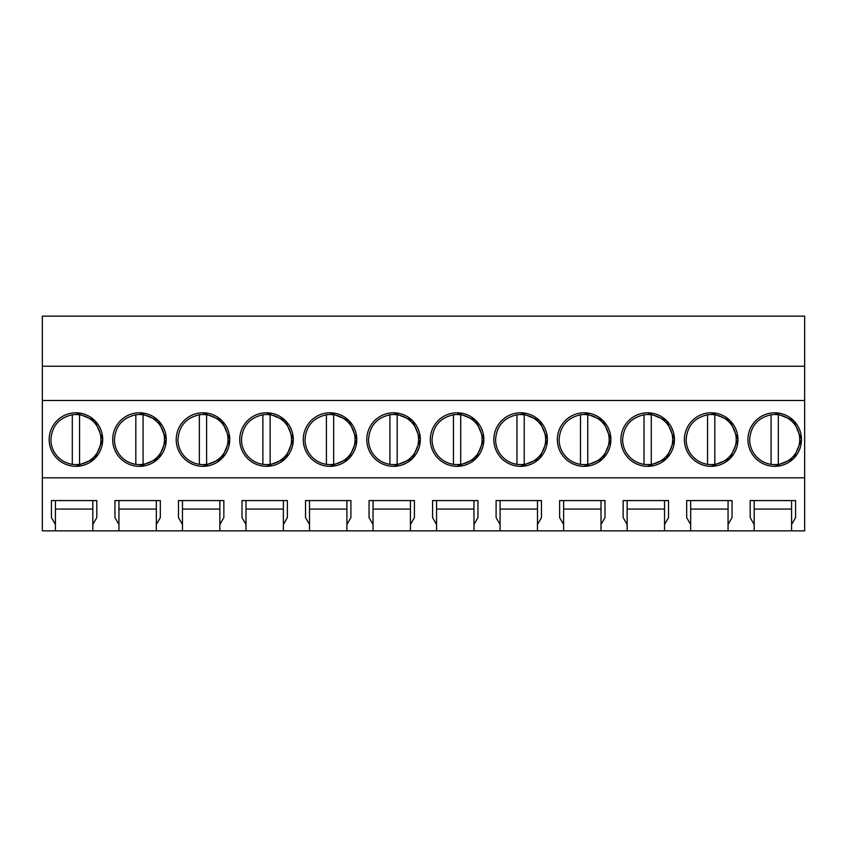 <?xml version="1.0" encoding="UTF-8"?>
<svg xmlns="http://www.w3.org/2000/svg" width="847" height="847" viewBox="0 0 847 847"><rect width="100%" height="100%" fill="white"/><g stroke="black" fill="none" stroke-linecap="round" stroke-linejoin="round"><path stroke-width="1.27" d="M42.35 366.243L804.65 366.243L804.65 316.143L42.35 316.143L42.35 530.857L55.415 530.857L55.415 524.505L51.423 517.591L51.423 500.577L96.802 500.577L96.802 517.591L92.81 524.505L92.81 500.588L96.802 500.588M55.415 530.857L754.19 530.857L754.19 524.505L750.198 517.591L750.198 500.577L795.577 500.577L795.577 517.591L791.585 524.505L791.585 500.588L795.577 500.588M754.19 530.857L804.65 530.857L804.65 477.824L42.35 477.824M92.81 530.857L92.81 524.505M118.94 530.857L118.94 524.505L114.948 517.591L114.948 500.577L160.327 500.577L160.327 517.591L156.335 524.505L156.335 500.588L160.327 500.588M156.335 530.857L156.335 524.505M182.465 530.857L182.465 524.505L178.473 517.591L178.473 500.577L223.852 500.577L223.852 517.591L219.86 524.505L219.86 500.588L223.852 500.588M219.86 530.857L219.86 524.505M245.99 530.857L245.99 524.505L241.998 517.591L241.998 500.577L287.377 500.577L287.377 517.591L283.385 524.505L283.385 500.588L287.377 500.588M283.385 530.857L283.385 524.505M309.515 530.857L309.515 524.505L305.523 517.591L305.523 500.577L350.902 500.577L350.902 517.591L346.91 524.505L346.91 500.588L350.902 500.588M346.91 530.857L346.91 524.505M373.04 530.857L373.04 524.505L369.048 517.591L369.048 500.577L414.427 500.577L414.427 517.591L410.435 524.505L410.435 500.588L414.427 500.588M410.435 530.857L410.435 524.505M436.565 530.857L436.565 524.505L432.573 517.591L432.573 500.577L477.952 500.577L477.952 517.591L473.96 524.505L473.96 500.588L477.952 500.588M473.96 530.857L473.96 524.505M500.09 530.857L500.09 524.505L496.098 517.591L496.098 500.577L541.477 500.577L541.477 517.591L537.485 524.505L537.485 500.588L541.477 500.588M537.485 530.857L537.485 524.505M563.615 530.857L563.615 524.505L559.623 517.591L559.623 500.577L605.002 500.577L605.002 517.591L601.01 524.505L601.01 500.588L605.002 500.588M601.01 530.857L601.01 524.505M627.14 530.857L627.14 524.505L623.148 517.591L623.148 500.577L668.527 500.577L668.527 517.591L664.535 524.505L664.535 500.588L668.527 500.588M664.535 530.857L664.535 524.505M690.665 530.857L690.665 524.505L686.673 517.591L686.673 500.577L732.052 500.577L732.052 517.591L728.06 524.505L728.06 500.588L732.052 500.588M728.06 530.857L728.06 524.505M791.585 530.857L791.585 524.505M42.35 400.515L804.65 400.515L804.65 477.824M75.923 412.796A26.776 26.776 0 0 0 49.158 439.561A26.776 26.776 0 0 0 75.923 466.337A26.776 26.776 0 0 0 102.699 439.561A26.776 26.776 0 0 0 75.923 412.796L94.8 420.588L102.699 439.434M520.598 466.337A26.776 26.776 0 0 0 547.374 439.561A26.776 26.776 0 0 0 520.598 412.796A26.776 26.776 0 0 0 493.833 439.561A26.776 26.776 0 0 0 520.598 466.337L539.475 458.534L547.374 439.699M584.123 466.337A26.776 26.776 0 0 0 610.899 439.561A26.776 26.776 0 0 0 584.123 412.796A26.776 26.776 0 0 0 557.358 439.561A26.776 26.776 0 0 0 584.123 466.337L603 458.534L610.899 439.699M202.973 466.337A26.776 26.776 0 0 0 229.749 439.561A26.776 26.776 0 0 0 202.973 412.796A26.776 26.776 0 0 0 176.208 439.561A26.776 26.776 0 0 0 202.973 466.337L221.85 458.534L229.749 439.699M139.448 412.796A26.776 26.776 0 0 0 112.683 439.561A26.776 26.776 0 0 0 139.448 466.337A26.776 26.776 0 0 0 166.224 439.561A26.776 26.776 0 0 0 139.448 412.796L158.325 420.588L166.224 439.434M330.023 466.337A26.776 26.776 0 0 0 356.799 439.561A26.776 26.776 0 0 0 330.023 412.796A26.776 26.776 0 0 0 303.258 439.561A26.776 26.776 0 0 0 330.023 466.337L348.9 458.534L356.799 439.699M266.498 466.337A26.776 26.776 0 0 0 293.274 439.561A26.776 26.776 0 0 0 266.498 412.796A26.776 26.776 0 0 0 239.733 439.561A26.776 26.776 0 0 0 266.498 466.337L285.375 458.534L293.274 439.699M393.548 412.796A26.776 26.776 0 0 0 366.783 439.561A26.776 26.776 0 0 0 393.548 466.337A26.776 26.776 0 0 0 420.324 439.561A26.776 26.776 0 0 0 393.548 412.796L412.425 420.588L420.324 439.434M711.173 412.796A26.776 26.776 0 0 0 684.408 439.561A26.776 26.776 0 0 0 711.173 466.337A26.776 26.776 0 0 0 737.949 439.561A26.776 26.776 0 0 0 711.173 412.796L730.05 420.588L737.949 439.434M647.648 412.796A26.776 26.776 0 0 0 620.883 439.561A26.776 26.776 0 0 0 647.648 466.337A26.776 26.776 0 0 0 674.424 439.561A26.776 26.776 0 0 0 647.648 412.796L666.525 420.588L674.424 439.434M457.073 412.796A26.776 26.776 0 0 0 430.308 439.561A26.776 26.776 0 0 0 457.073 466.337A26.776 26.776 0 0 0 483.849 439.561A26.776 26.776 0 0 0 457.073 412.796L475.95 420.588L483.849 439.434M774.698 466.337A26.776 26.776 0 0 0 801.474 439.561A26.776 26.776 0 0 0 774.698 412.796A26.776 26.776 0 0 0 747.933 439.561A26.776 26.776 0 0 0 774.698 466.337L793.575 458.534L801.474 439.699M804.65 366.243L804.65 400.515M690.665 524.505L690.665 500.588L686.673 500.588M627.14 524.505L627.14 500.588L623.148 500.588M563.615 524.505L563.615 500.588L559.623 500.588M500.09 524.505L500.09 500.588L496.098 500.588M436.565 524.505L436.565 500.588L432.573 500.588M373.04 524.505L373.04 500.588L369.048 500.588M309.515 524.505L309.515 500.588L305.523 500.588M245.99 524.505L245.99 500.588L241.998 500.588M182.465 524.505L182.465 500.588L178.473 500.588M118.94 524.505L118.94 500.588L114.948 500.588M55.415 524.505L55.415 500.588L51.423 500.588M754.19 524.505L754.19 500.588L750.198 500.588M92.81 500.588L55.415 500.588M156.335 500.588L118.94 500.588M219.86 500.588L182.465 500.588M283.385 500.588L245.99 500.588M346.91 500.588L309.515 500.588M410.435 500.588L373.04 500.588M473.96 500.588L436.565 500.588M537.485 500.588L500.09 500.588M601.01 500.588L563.615 500.588M664.535 500.588L627.14 500.588M728.06 500.588L690.665 500.588M791.585 500.588L754.19 500.588M75.923 466.337L94.8 458.534L102.699 439.699M547.374 439.434L539.475 420.588L520.598 412.796M610.899 439.434L603 420.588L584.123 412.796M229.749 439.434L221.85 420.588L202.973 412.796M139.448 466.337L158.325 458.534L166.224 439.699M356.799 439.434L348.9 420.588L330.023 412.796M293.274 439.434L285.375 420.588L266.498 412.796M393.548 466.337L412.425 458.534L420.324 439.699M711.173 466.337L730.05 458.534L737.949 439.699M647.648 466.337L666.525 458.534L674.424 439.699M457.073 466.337L475.95 458.534L483.849 439.699M801.474 439.434L793.575 420.588L774.698 412.796M728.06 509.079L690.665 509.079M664.535 509.079L627.14 509.079M601.01 509.079L563.615 509.079M537.485 509.079L500.09 509.079M473.96 509.079L436.565 509.079M410.435 509.079L373.04 509.079M346.91 509.079L309.515 509.079M283.385 509.079L245.99 509.079M219.86 509.079L182.465 509.079M156.335 509.079L118.94 509.079M92.81 509.079L55.415 509.079M791.585 509.079L754.19 509.079M72.302 464.325A25.029 25.029 0 0 1 50.905 439.561C51.921 426.03 59.057 417.783 72.302 414.797A25.029 25.029 0 0 1 100.952 439.561A25.029 25.029 0 0 1 72.302 464.325L72.302 414.797M79.554 414.797L79.554 464.325M135.827 464.325A25.029 25.029 0 0 1 114.43 439.561C115.446 426.03 122.582 417.783 135.827 414.797A25.029 25.029 0 0 1 164.477 439.561A25.029 25.029 0 0 1 135.827 464.325L135.827 414.797M143.079 414.797L143.079 464.325M199.352 464.325A25.029 25.029 0 0 1 177.955 439.561C178.971 426.03 186.107 417.783 199.352 414.797A25.029 25.029 0 0 1 228.002 439.561A25.029 25.029 0 0 1 199.352 464.325L199.352 414.797M206.604 414.797L206.604 464.325M262.877 464.325A25.029 25.029 0 0 1 241.48 439.561C242.496 426.03 249.632 417.783 262.877 414.797A25.029 25.029 0 0 1 291.527 439.561A25.029 25.029 0 0 1 262.877 464.325L262.877 414.797M270.129 414.797L270.129 464.325M326.402 464.325A25.029 25.029 0 0 1 305.005 439.561C306.021 426.03 313.157 417.783 326.402 414.797A25.029 25.029 0 0 1 355.052 439.561A25.029 25.029 0 0 1 326.402 464.325L326.402 414.797M333.654 414.797L333.654 464.325M389.927 464.325A25.029 25.029 0 0 1 368.53 439.561C369.546 426.03 376.682 417.783 389.927 414.797A25.029 25.029 0 0 1 418.577 439.561A25.029 25.029 0 0 1 389.927 464.325L389.927 414.797M397.179 414.797L397.179 464.325M453.452 464.325A25.029 25.029 0 0 1 432.055 439.561C433.071 426.03 440.207 417.783 453.452 414.797A25.029 25.029 0 0 1 482.102 439.561A25.029 25.029 0 0 1 453.452 464.325L453.452 414.797M460.704 414.797L460.704 464.325M516.977 464.325A25.029 25.029 0 0 1 495.58 439.561C496.596 426.03 503.732 417.783 516.977 414.797A25.029 25.029 0 0 1 545.627 439.561A25.029 25.029 0 0 1 516.977 464.325L516.977 414.797M524.229 414.797L524.229 464.325M580.502 464.325A25.029 25.029 0 0 1 559.105 439.561C560.121 426.03 567.257 417.783 580.502 414.797A25.029 25.029 0 0 1 609.152 439.561A25.029 25.029 0 0 1 580.502 464.325L580.502 414.797M587.754 414.797L587.754 464.325M644.027 464.325A25.029 25.029 0 0 1 622.63 439.561C623.646 426.03 630.782 417.783 644.027 414.797A25.029 25.029 0 0 1 672.677 439.561A25.029 25.029 0 0 1 644.027 464.325L644.027 414.797M651.279 414.797L651.279 464.325M707.552 464.325A25.029 25.029 0 0 1 686.155 439.561C687.171 426.03 694.307 417.783 707.552 414.797A25.029 25.029 0 0 1 736.202 439.561A25.029 25.029 0 0 1 707.552 464.325L707.552 414.797M714.804 414.797L714.804 464.325M771.077 464.325A25.029 25.029 0 0 1 749.68 439.561C750.696 426.03 757.832 417.783 771.077 414.797A25.029 25.029 0 0 1 799.727 439.561A25.029 25.029 0 0 1 771.077 464.325L771.077 414.797M778.329 414.797L778.329 464.325"/></g></svg>
